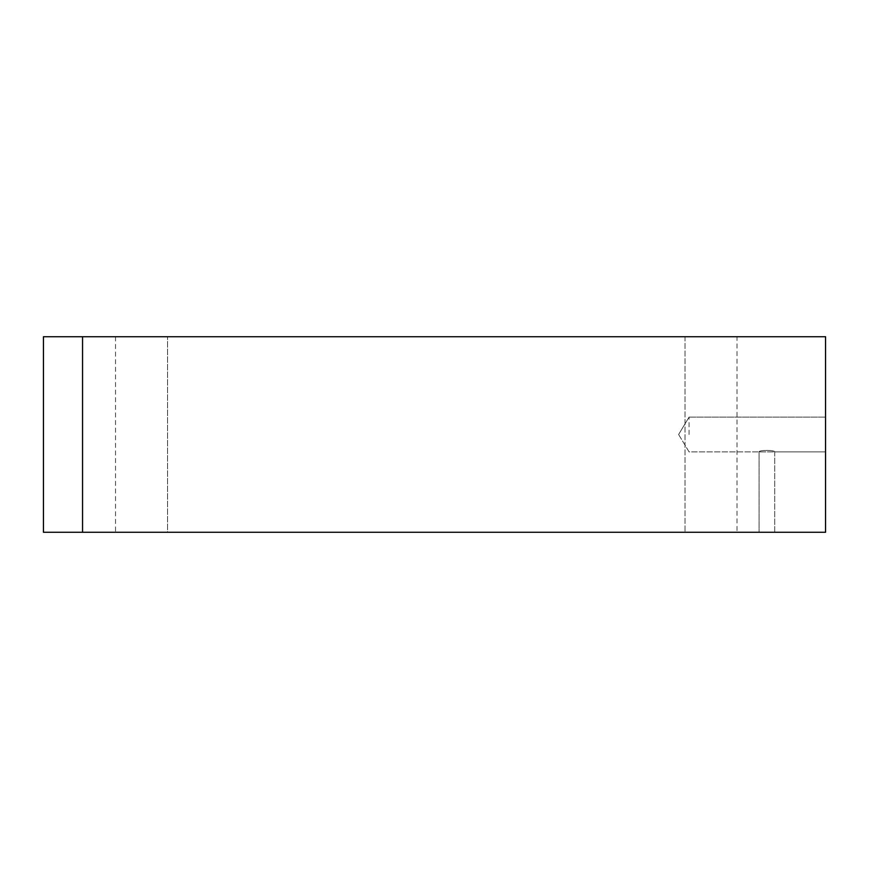 <?xml version="1.0" encoding="UTF-8"?>
<svg xmlns="http://www.w3.org/2000/svg" width="869" height="869" viewBox="0 0 869 869"><rect width="100%" height="100%" fill="white"/><g stroke="black" fill="none" stroke-linecap="round" stroke-linejoin="round"><path stroke-width="0.65" stroke-dasharray="4.34 3.26" d="M774.713 451.902L774.713 532.262L759.071 532.262L774.713 532.262L759.071 532.262L774.713 532.262L774.713 451.902C775.191 449.914 758.604 449.914 759.071 451.902L759.071 532.262L759.071 451.902L774.713 451.902C775.191 449.914 758.604 449.914 759.071 451.902L825.55 451.902L825.55 417.098L825.55 451.902L825.55 434.5L825.55 451.902L774.713 451.902M689.074 434.5L689.074 417.098L689.074 434.5M737.021 532.262L167.543 532.262L737.021 532.262L737.021 336.737L115.534 336.737L737.021 336.737M167.543 532.262L115.534 532.262L167.543 532.262L167.543 336.737L167.543 532.262M43.45 532.262L82.555 532.262L82.555 336.737L43.45 336.737L43.45 532.262M82.555 336.737L825.55 336.737L825.55 532.262L82.555 532.262M685.011 336.737L685.011 532.262L685.011 336.737M689.074 417.098L825.55 417.098L689.074 417.098L678.613 434.5L689.074 417.098M115.534 336.737L115.534 532.262M678.613 434.5L689.074 451.902L759.071 451.902L689.074 451.902L678.613 434.5"/><path stroke-width="1.3" d="M82.555 532.262L825.55 532.262L825.55 336.737L82.555 336.737L82.555 532.262L43.45 532.262L43.45 336.737L82.555 336.737"/></g></svg>
